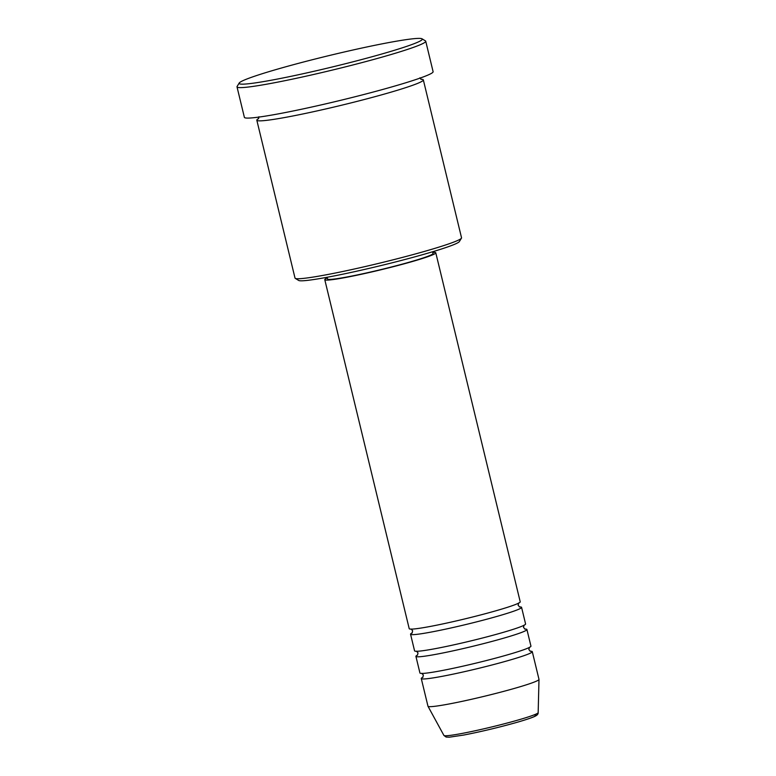 <?xml version="1.0" encoding="UTF-8"?>
<svg xmlns="http://www.w3.org/2000/svg" width="776" height="776" viewBox="0 0 776 776"><rect width="100%" height="100%" fill="white"/><g stroke="black" fill="none" stroke-linecap="round" stroke-linejoin="round"><path stroke-width="1.16" d="M327.288 277.915A57.104 3.589 -13.6 0 0 324.775 279.67L409.214 628.676A57.104 3.589 -13.6 0 0 430.137 626.465A57.104 3.589 -13.6 0 0 489.2 612.662A57.104 3.589 -13.6 0 0 520.221 601.817L435.792 252.811A57.104 3.589 -13.6 0 0 432.756 252.394M412.279 632.828A57.104 3.589 -13.6 0 0 410.553 634.215A57.104 3.589 -13.6 0 0 431.475 632.003A57.104 3.589 -13.6 0 0 490.539 618.2A57.104 3.589 -13.6 0 0 521.569 607.356A57.104 3.589 -13.6 0 0 519.387 606.91M410.553 634.215L414.568 650.831A57.104 3.589 -13.6 0 0 435.501 648.62A57.104 3.589 -13.6 0 0 494.564 634.817A57.104 3.589 -13.6 0 0 525.585 623.972L521.569 607.356M417.643 654.983A57.104 3.589 -13.6 0 0 415.917 656.37A57.104 3.589 -13.6 0 0 436.839 654.158A57.104 3.589 -13.6 0 0 495.903 640.355A57.104 3.589 -13.6 0 0 526.923 629.511A57.104 3.589 -13.6 0 0 524.751 629.074M415.917 656.37L419.932 672.996A57.104 3.589 -13.6 0 0 440.855 670.784A57.104 3.589 -13.6 0 0 499.919 656.971A57.104 3.589 -13.6 0 0 530.949 646.136L526.923 629.511M423.007 677.138A57.104 3.589 -13.6 0 0 421.271 678.534A57.104 3.589 -13.6 0 0 442.204 676.323A57.104 3.589 -13.6 0 0 501.267 662.51A57.104 3.589 -13.6 0 0 532.288 651.675A57.104 3.589 -13.6 0 0 530.115 651.229M461.448 238.164L459.344 241.588A82.809 5.199 166.4 0 1 412.153 257.574A82.809 5.199 166.4 0 1 328.801 276.964A82.809 5.199 166.4 0 1 298.692 280.456L295.258 278.371A85.661 5.383 -13.6 0 0 326.405 274.762A85.661 5.383 -13.6 0 0 412.628 254.703A85.661 5.383 -13.6 0 0 461.448 238.164A85.661 5.383 -13.6 0 0 461.536 237.796L423.337 79.909A85.661 5.383 -13.6 0 0 420.873 79.249M273.637 79.782A94.226 5.917 -13.6 0 0 373.663 56.299A94.226 5.917 -13.6 0 0 422.018 38.8A94.226 5.917 -13.6 0 0 387.757 42.767A94.226 5.917 -13.6 0 0 292.911 64.835A94.226 5.917 -13.6 0 0 239.202 83.022A94.226 5.917 -13.6 0 0 273.637 79.782M422.018 38.8L425.452 40.886A97.087 6.092 166.4 0 1 425.733 41.215A97.087 6.092 166.4 0 1 372.994 59.645A97.087 6.092 166.4 0 1 272.58 83.11A97.087 6.092 166.4 0 1 237.01 86.873A97.087 6.092 166.4 0 1 237.107 86.456L239.202 83.022M258.709 118.486A85.661 5.383 -13.6 0 0 256.817 120.193A85.661 5.383 -13.6 0 0 288.206 116.875A85.661 5.383 -13.6 0 0 376.806 96.175A85.661 5.383 -13.6 0 0 423.337 79.909M324.775 279.67A57.104 3.589 -13.6 0 0 345.708 277.459A57.104 3.589 -13.6 0 0 404.771 263.656A57.104 3.589 -13.6 0 0 435.792 252.811M327.142 277.274L327.55 279.001A54.252 3.405 -13.6 0 0 347.435 276.896A54.252 3.405 -13.6 0 0 403.549 263.782A54.252 3.405 -13.6 0 0 433.018 253.49L432.601 251.763M237.01 86.873L244.382 117.341A97.087 6.092 -13.6 0 0 279.952 113.577A97.087 6.092 -13.6 0 0 380.356 90.113A97.087 6.092 -13.6 0 0 433.105 71.683L425.733 41.215M421.271 678.534L427.974 706.228A57.104 3.589 -13.6 0 0 427.993 706.286A57.104 3.589 -13.6 0 0 448.897 704.016A57.104 3.589 -13.6 0 0 507.543 690.33A57.104 3.589 -13.6 0 0 538.99 679.437A57.104 3.589 -13.6 0 0 538.99 679.369L532.288 651.675M256.817 120.193L295.016 278.08A85.661 5.383 -13.6 0 0 295.258 278.371M533.966 714.938A45.735 2.871 166.4 0 1 516.641 722.427A45.735 2.871 166.4 0 1 463.825 735.017M461.662 733.514A48.49 3.046 -13.6 0 0 511.462 721.884A48.49 3.046 -13.6 0 0 538.166 712.64C538.282 713.891 537.39 715.026 535.498 716.025C534.072 716.82 530.26 718.44 518.087 722.019C499.744 727.228 481.605 731.574 463.689 735.056L449.304 737.19L446.113 737.054L443.911 735.435A48.49 3.046 -13.6 0 0 461.662 733.514M411.057 628.987L412.657 630.772L412.046 633.09M416.411 651.151L418.022 652.926L417.41 655.245M421.775 673.306L423.376 675.091L422.765 677.409M258.466 118.815L258.922 116.759M538.166 712.64L538.99 679.437M443.911 735.435L427.993 706.286M419.894 77.813L421.242 79.433M529.455 647.262L528.844 649.58L530.445 651.355M524.091 625.097L523.48 627.415L525.08 629.2M518.727 602.942L518.116 605.261L519.716 607.045"/></g></svg>
